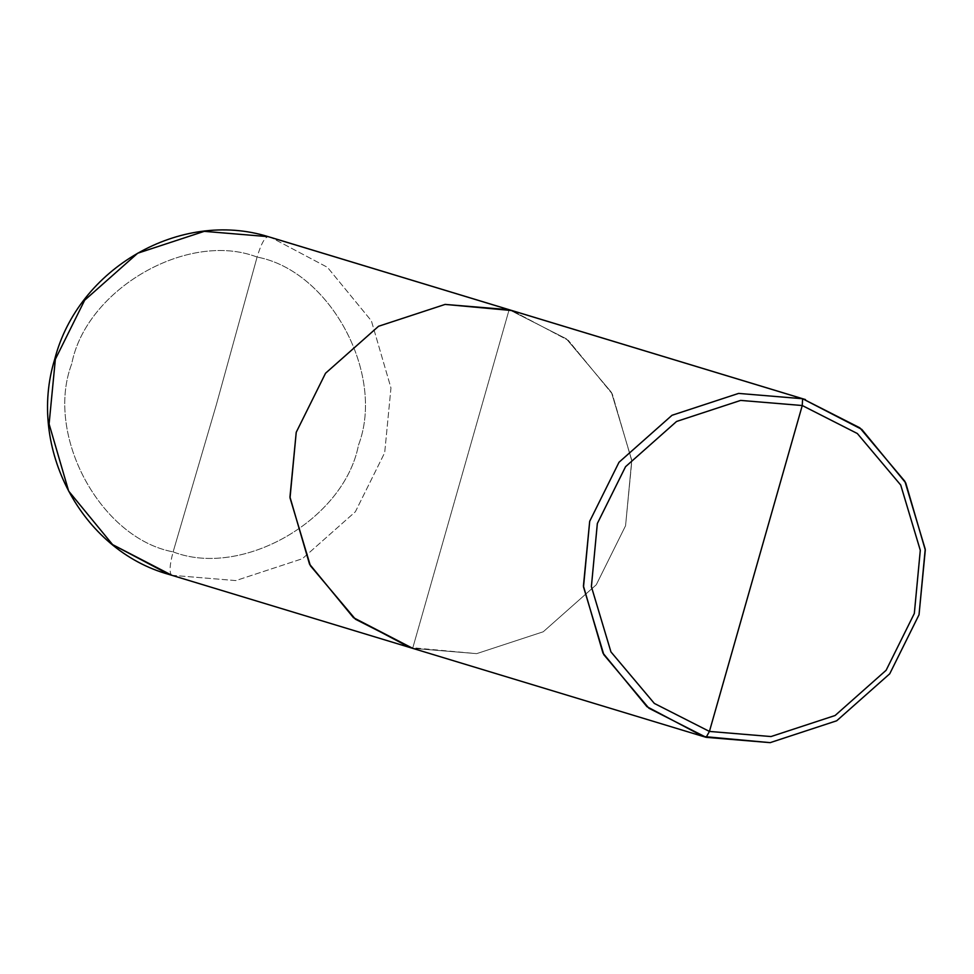 <?xml version="1.0" encoding="UTF-8"?>
<svg xmlns="http://www.w3.org/2000/svg" width="974" height="974" viewBox="0 0 974 974"><rect width="100%" height="100%" fill="white"/><g stroke="black" fill="none" stroke-linecap="round" stroke-linejoin="round"><path stroke-width="0.73" stroke-dasharray="4.87 3.65" d="M171.801 575.269L235.805 580.589L302.366 558.723L355.388 511.74L384.693 452.703L390.964 387.956L371.398 320.86L327.459 267.326L271.125 237.51L327.459 267.326L371.398 320.86L390.964 387.956L384.693 452.703L355.388 511.74L302.366 558.723L235.805 580.589L171.801 575.269L412.672 648.319L509.122 309.72L566.357 338.818L611.441 392.352L631.761 460.154L625.564 525.753L596.258 584.79L543.236 631.785L476.676 653.639L412.672 648.319L509.122 309.72L412.672 648.319L171.801 575.269C169.123 572.98 169.561 565.176 173.129 551.881L216.313 404.843L257.099 257.075C188.043 230.363 86.114 289.047 71.747 363.789C44.561 434.903 100.322 538.33 173.129 551.881C100.322 538.33 44.561 434.903 71.747 363.789C86.114 289.047 188.043 230.363 257.099 257.075C261.081 243.902 264.794 237.108 268.252 236.67C264.794 237.108 261.081 243.902 257.099 257.075L216.313 404.843L173.129 551.881C242.185 578.593 344.114 519.909 358.481 445.167C385.667 374.065 329.918 270.626 257.099 257.075C329.918 270.626 385.667 374.065 358.481 445.167C344.114 519.909 242.185 578.593 173.129 551.881C169.561 565.176 169.123 572.98 171.801 575.269L168.94 574.429M412.672 648.319L476.676 653.639L543.236 631.785L596.258 584.79L625.564 525.753L631.761 460.154L611.441 392.352L566.357 338.818L509.122 309.72L412.672 648.319L700.416 735.601L412.672 648.319L476.676 653.639L543.236 631.785L596.258 584.79L625.564 525.753L631.834 461.006L612.269 393.922L568.329 340.376L511.995 310.56L568.329 340.376L612.269 393.922L631.834 461.006L625.564 525.753L596.258 584.79L543.236 631.785L476.676 653.639L409.811 647.479M271.125 237.51L268.227 236.658"/><path stroke-width="1.46" d="M268.374 236.706L268.227 236.658C180.373 209.227 78.115 268.191 54.751 359.15C27.187 447.687 81.317 550.261 168.94 574.429L112.594 544.612L68.655 491.079L49.09 423.982L55.36 359.236L84.677 300.199L137.687 253.216L204.248 231.349L268.227 236.658L204.248 231.349L137.687 253.216L84.677 300.199L55.36 359.236L49.09 423.982L68.655 491.079L112.594 544.612L171.801 575.269M268.252 236.67L509.122 309.72L445.118 304.412L378.557 326.266L325.535 373.249L296.23 432.286L289.96 497.032L309.525 564.129L353.465 617.662L412.672 648.319L355.449 619.233L310.353 565.687L290.033 497.884L296.23 432.286L325.535 373.249L378.557 326.266L445.118 304.412L509.122 309.72L268.252 236.67M168.94 574.429L409.811 647.479L353.465 617.662L309.525 564.129L289.96 497.032L296.23 432.286L325.535 373.249L378.557 326.266L445.118 304.412L511.995 310.56L445.118 304.412L378.557 326.266L325.535 373.249L296.23 432.286L290.033 497.884L310.353 565.687L355.449 619.233L412.672 648.319M802.259 405.525L857.339 433.527L900.731 485.064L920.296 550.322L914.33 613.462L886.121 670.282L835.095 715.513L771.018 736.551L709.425 731.425L802.259 405.525L740.654 400.411L676.589 421.45L625.564 466.68L597.342 523.501L591.388 586.64L610.942 651.898L654.345 703.435L709.425 731.425L706.138 737.33L700.416 735.601L706.138 737.33L648.915 708.244L603.819 654.698L583.511 586.896L589.696 521.297L619.014 462.26L672.023 415.277L738.596 393.411L802.588 398.731L738.596 393.411L672.023 415.277L619.014 462.26L589.696 521.297L583.426 586.044L602.991 653.14L646.931 706.674L703.277 736.49L770.142 742.651L836.703 720.784L889.725 673.801L919.03 614.764L925.3 550.018L905.735 482.921L861.795 429.388L802.588 398.731L802.259 405.525L709.425 731.425L654.345 703.435L610.942 651.898L591.388 586.64L597.342 523.501L625.564 466.68L676.589 421.45L740.654 400.411L802.259 405.525L802.588 398.731L509.122 309.72L802.588 398.731L859.823 427.817L904.907 481.363L925.227 549.166L919.03 614.764L889.725 673.801L836.703 720.784L770.142 742.651L706.138 737.33L709.425 731.425L771.018 736.551L835.095 715.513L886.121 670.282L914.33 613.462L920.296 550.322L900.731 485.064L857.339 433.527L802.259 405.525M271.125 237.51L805.461 399.571M409.811 647.479L703.277 736.49"/></g></svg>
